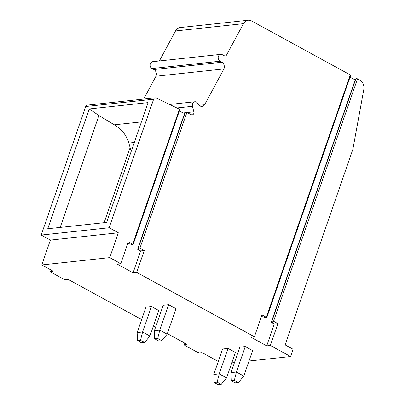 <?xml version="1.0" encoding="UTF-8"?>
<svg xmlns="http://www.w3.org/2000/svg" width="405" height="405" viewBox="0 0 405 405"><rect width="100%" height="100%" fill="white"/><g stroke="black" fill="none" stroke-linecap="round" stroke-linejoin="round"><path stroke-width="0.61" d="M154.695 338.767L154.361 330.723L163.18 305.243L168.617 304.661L175.972 308.681L167.154 334.16L161.777 340.671L157.702 338.443L154.695 338.767L158.765 340.995L161.777 340.671M238.413 382.573L243.79 376.063L252.609 350.588L245.253 346.564L236.434 372.043L234.338 380.351L238.413 382.573L235.406 382.897L231.331 380.67L234.338 380.351M243.79 376.063L236.434 372.043L230.997 372.625L239.816 347.151L245.253 346.564M249.004 361.007L290.582 356.532L270.353 345.47L266.728 345.86L250.786 337.142L254.411 336.752L136.698 272.388L133.073 272.778L117.136 264.06L120.756 263.67L109.725 257.636L41.781 264.946L53.126 271.147L51.086 271.37L51.476 270.246M141.654 319.555L68.45 279.531L66.415 279.749A2.41 0.678 19.1 0 1 63.215 278.888L51.567 272.519A2.41 0.678 19.1 0 1 50.65 271.588A2.41 0.678 19.1 0 1 51.086 271.37M153.414 325.984L155.586 327.174M167.346 333.604L186.781 344.23L184.741 344.447L185.131 343.329M218.29 361.462L202.105 352.613L200.07 352.831A2.41 0.678 19.1 0 1 196.87 351.97L185.222 345.602A2.41 0.678 19.1 0 1 184.305 344.665A2.41 0.678 19.1 0 1 184.741 344.447M234.48 362.571L231.792 362.86M217.131 382.199L219.221 373.891L213.784 374.478L222.608 349.004L228.04 348.416L235.401 352.441L226.577 377.916L221.201 384.426L217.131 382.199L214.118 382.522L218.194 384.75L221.201 384.426M137.482 340.62L141.558 342.848L144.565 342.524L140.494 340.296L137.482 340.62L137.148 332.571L145.972 307.096L151.404 306.514L158.76 310.534L149.941 336.008L142.585 331.989L151.404 306.514M290.582 356.532L293.104 349.252L285.135 344.898L352.866 149.298L363.806 89.48A8.029 6.612 -96.1 0 0 359.853 80.16L357.488 78.869A1.043 0.294 19.1 0 0 356.496 78.519A1.043 0.294 19.1 0 0 355.909 78.59L271.978 320.973A1.043 0.294 19.1 0 1 272.56 320.902A1.043 0.294 19.1 0 1 273.552 321.251L357.488 78.869M131.19 151.47L128.866 143.061C126.406 135.078 121.535 128.998 114.251 124.826L98.936 115.501L89.227 108.95L148.103 102.612L106.621 222.421L47.739 228.754L89.227 108.95M127.778 243.405A1.043 0.294 -160.9 0 1 128.253 243.501L132.187 244.62A1.043 0.294 -160.9 0 0 133.078 244.625L179.896 109.421L156.143 97.985A2.41 1.984 -96.1 0 0 155.226 97.823L87.288 105.133A2.41 1.984 83.9 0 0 85.703 106.52L153.647 99.21A2.41 1.984 -96.1 0 1 155.226 97.823M133.078 244.625A1.043 0.294 -160.9 0 0 132.678 244.22L128.319 241.836L120.756 263.67M140.636 250.943L144.261 250.553L139.902 248.169A1.043 0.294 -160.9 0 0 138.91 247.819A1.043 0.294 -160.9 0 0 138.323 247.89A1.043 0.294 -160.9 0 0 138.338 247.987L139.133 249.445A1.043 0.294 -160.9 0 1 139.148 249.546A1.043 0.294 -160.9 0 1 138.561 249.612A1.043 0.294 -160.9 0 1 137.573 249.267L140.636 250.943L133.073 272.778M179.319 111.086L184.802 113.673M127.762 243.901A1.043 0.294 -160.9 0 1 127.631 243.825L127.924 243.425M140.494 340.296L142.585 331.989L137.148 332.571M144.565 342.524L149.941 336.008M254.411 336.752L261.974 314.918L266.333 317.302A1.043 0.294 19.1 0 1 266.733 317.707A1.043 0.294 19.1 0 1 265.842 317.702L261.908 316.583A1.043 0.294 19.1 0 0 261.433 316.487M261.417 316.983A1.043 0.294 19.1 0 1 261.286 316.907L261.579 316.507M248.194 20.25L180.25 27.56A8.029 6.612 83.9 0 0 175.512 30.977L243.451 23.667A8.029 6.612 -96.1 0 1 248.194 20.25A8.029 6.612 -96.1 0 1 251.571 20.954L350.264 74.92A1.043 0.294 19.1 0 1 350.664 75.325L266.733 317.707M243.451 23.667L226.628 54.908A2.41 1.984 -96.1 0 1 225.205 55.936A2.41 1.984 -96.1 0 1 224.188 55.723L222.279 54.68A3.615 2.977 83.9 0 0 220.76 54.361A3.615 2.977 83.9 0 0 218.189 57.338A3.615 2.977 83.9 0 0 220.011 61.231L221.864 62.243A4.819 3.969 -96.1 0 1 223.909 68.936L204.636 104.723A4.819 3.969 -96.1 0 1 202.024 106.388A4.819 3.969 -96.1 0 1 198.42 104.465L197.589 103.194A3.615 2.977 83.9 0 0 194.886 101.751A3.615 2.977 83.9 0 0 192.431 106.297L193.863 111.8A2.41 1.984 -96.1 0 1 192.223 114.828A2.41 1.984 -96.1 0 1 191.307 114.666L186.862 112.555L185.272 112.322L138.323 247.89M144.261 250.553L136.698 272.388M266.728 345.86L274.291 324.025L277.916 323.635L273.552 321.251M270.353 345.47L277.916 323.635M271.978 320.973A1.043 0.294 19.1 0 0 271.993 321.069L272.783 322.527A1.043 0.294 19.1 0 1 272.798 322.623A1.043 0.294 19.1 0 1 272.216 322.694A1.043 0.294 19.1 0 1 271.223 322.345L274.291 324.025M355.393 80.079A1.043 0.294 19.1 0 1 355.16 79.967L350.026 77.163M109.725 257.636L118.326 232.784L109.132 227.757L153.647 99.21M41.781 264.946L50.387 240.094L41.194 235.067L85.703 106.52M220.76 54.361L152.817 61.671A3.615 2.977 83.9 0 0 150.245 64.648A3.615 2.977 83.9 0 0 152.072 68.541L153.92 69.554A4.819 3.969 -96.1 0 1 155.971 76.241L143.679 99.063M175.512 30.977L159.362 60.968M109.132 227.757L41.194 235.067M118.326 232.784L50.387 240.094M223.909 68.936L155.971 76.241M204.636 104.723L199.118 105.315M231.331 380.67L230.997 372.625M226.577 377.916L219.221 373.891L228.04 348.416M213.784 374.478L214.118 382.522M157.702 338.443L159.793 330.136L167.154 334.16M154.361 330.723L159.793 330.136L168.617 304.661M130.111 147.628L104.12 222.689M98.936 115.501L60.183 227.418M134.303 142.479L128.866 143.061M141.426 121.905L114.251 124.826M132.678 244.22L179.486 109.056M137.573 249.267L184.558 113.572M266.333 317.302L350.264 74.92M139.902 248.169L186.862 112.555L193.863 111.8M271.223 322.345L355.16 79.967M185.125 112.737L183.232 112.944M192.431 106.297L177.132 107.943M223.347 55.262L226.628 54.908M220.011 61.231L152.072 68.541M221.864 62.243L153.92 69.554M50.65 271.588L51.172 270.079M184.305 344.665L184.827 343.162M169.781 104.455L194.886 101.751"/></g></svg>
